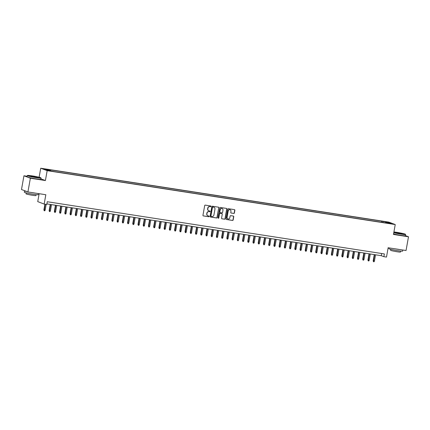 <?xml version="1.0" encoding="UTF-8"?>
<svg xmlns="http://www.w3.org/2000/svg" width="430" height="430" viewBox="0 0 430 430"><rect width="100%" height="100%" fill="white"/><g stroke="black" fill="none" stroke-linecap="round" stroke-linejoin="round"><path stroke-width="0.64" d="M211.039 206.411A0.387 0.36 110.9 0 0 210.743 205.975L205.293 205.131A0.548 0.516 110.9 0 0 204.685 205.594L202.955 215.301A0.548 0.516 110.9 0 0 203.374 215.919L208.824 216.763A0.387 0.36 110.9 0 0 209.028 216.027A0.387 0.36 110.9 0 0 208.958 216.01L208.254 215.898A1.758 1.655 110.9 0 1 206.916 213.92L207.061 213.113A1.758 1.655 110.9 0 1 209.012 211.641L209.716 211.748A0.387 0.36 110.9 0 0 209.921 211.012A0.387 0.36 110.9 0 0 209.851 210.996L209.147 210.883A1.758 1.655 110.9 0 1 207.814 208.905L207.959 208.093A1.758 1.655 110.9 0 1 209.904 206.626L210.609 206.733A0.387 0.36 110.9 0 0 211.039 206.411M208.744 210.764A1.758 1.655 110.9 0 1 207.636 208.84L207.781 208.029A1.758 1.655 110.9 0 1 209.732 206.556L210.437 206.669A0.387 0.36 110.9 0 0 210.721 205.975M203.374 215.919L203.202 215.855A0.548 0.516 110.9 0 0 203.202 215.855L208.652 216.698A0.387 0.36 110.9 0 0 208.937 216.005M207.846 215.779A1.758 1.655 110.9 0 1 206.744 213.855L206.889 213.043A1.758 1.655 110.9 0 1 208.84 211.571L209.544 211.684A0.387 0.36 110.9 0 0 209.829 210.99M385.065 221.627L387.382 222.154L385.065 221.627M233.78 213.452A0.548 0.516 110.9 0 0 234.393 212.99L234.877 210.27A0.548 0.516 110.9 0 0 234.457 209.647L228.405 208.711A0.548 0.516 110.9 0 0 227.798 209.174L226.067 218.881A0.548 0.516 110.9 0 0 226.486 219.499L232.539 220.434A0.548 0.516 110.9 0 0 233.146 219.977L233.732 216.688A0.548 0.516 110.9 0 0 233.318 216.07L230.727 215.666A0.548 0.516 110.9 0 0 230.114 216.129L229.824 217.757A1.467 1.387 110.9 0 1 227.927 218.918A1.467 1.387 110.9 0 1 227.083 217.333L228.217 210.942A1.467 1.387 110.9 0 1 230.114 209.781A1.467 1.387 110.9 0 1 230.964 211.367L230.776 212.431A0.548 0.516 110.9 0 0 231.189 213.049L233.608 213.387A0.548 0.516 110.9 0 0 234.216 212.925L234.699 210.2A0.548 0.516 110.9 0 0 234.468 209.652M27.165 176.278L23.946 175.779L30.369 178.224L27.923 191.963L45.822 194.736L44.161 204.078L46.773 204.481L47.262 201.734L384.366 253.931L383.877 256.678L386.489 257.081L388.15 247.739L406.054 250.513L408.5 236.774L405.399 235.592M30.369 178.224L45.397 180.552L47.16 170.662L395.235 224.557L393.471 234.447L408.5 236.774M218.924 207.798A0.548 0.516 110.9 0 0 218.504 207.179L212.452 206.239A0.548 0.516 110.9 0 0 211.839 206.701L210.114 216.408A0.548 0.516 110.9 0 0 210.528 217.026L216.58 217.967A0.548 0.516 110.9 0 0 217.193 217.505L218.746 207.733A0.548 0.516 110.9 0 0 218.515 207.179M220.429 207.475L226.481 208.416A0.548 0.516 110.9 0 1 226.9 209.034L225.169 218.741A0.548 0.516 110.9 0 1 224.562 219.203L221.971 218.8A0.548 0.516 110.9 0 1 221.552 218.182L222.256 214.242A0.548 0.516 110.9 0 0 221.837 213.624L220.117 213.361A0.548 0.516 110.9 0 0 219.51 213.817L218.779 217.919A0.387 0.36 110.9 0 1 218.284 218.22A0.387 0.36 110.9 0 1 218.058 217.806L219.821 207.937A0.548 0.516 110.9 0 1 220.429 207.475M27.923 191.963L21.5 189.517L23.946 175.779M45.87 169.355L48.187 169.63L44.79 168.942L43.623 168.845L45.87 169.355M47.16 170.662L40.737 168.216L388.811 222.111L395.235 224.557M381.453 222.272L381.652 221.154L49.251 169.683L50.466 170.151L50.541 170.758M381.652 221.154L388.613 222.509L391.252 223.514L385.506 222.622L386.721 223.084L54.32 171.618L47.354 170.264L44.72 169.259L50.466 170.151M39.146 193.704L37.738 201.627L44.161 204.078M39.125 177.246L40.737 168.216M46.875 203.906L381.27 255.683L383.877 256.678M381.657 253.512L381.27 255.683M382.974 222.509L382.867 221.617M388.613 222.509L388.172 223.036M45.397 180.552L40.915 178.842M210.528 217.026L210.356 216.962A0.548 0.516 110.9 0 0 210.356 216.962L216.408 217.902A0.548 0.516 110.9 0 0 217.016 217.44L218.746 207.733M212.882 207.083A0.387 0.36 110.9 0 0 212.452 207.405L210.936 215.93A0.387 0.36 110.9 0 0 211.227 216.36L211.974 216.478A1.758 1.655 110.9 0 0 213.92 215.005L214.957 209.179A1.758 1.655 110.9 0 0 213.624 207.201L212.705 207.018A0.387 0.36 110.9 0 0 212.28 207.341L212.452 207.405M211.055 216.295A0.387 0.36 110.9 0 1 210.764 215.86L212.28 207.341M213.855 207.255A1.758 1.655 110.9 0 0 213.452 207.131L213.624 207.201M212.705 207.018L213.452 207.131M221.971 218.8L221.794 218.736A0.548 0.516 110.9 0 0 221.794 218.736L224.385 219.133A0.548 0.516 110.9 0 0 224.998 218.676L226.723 208.964A0.548 0.516 110.9 0 0 226.492 208.416M221.848 213.624A0.548 0.516 110.9 0 0 221.665 213.559L219.945 213.291A0.548 0.516 110.9 0 0 219.338 213.753L218.779 217.919M218.198 218.177A0.387 0.36 110.9 0 0 218.607 217.854M222.982 210.157A1.467 1.387 110.9 0 0 222.133 208.572A1.467 1.387 110.9 0 0 220.235 209.732L219.837 211.985A0.548 0.516 110.9 0 0 220.251 212.603L221.971 212.871A0.548 0.516 110.9 0 0 222.579 212.409L222.982 210.157M222.047 208.545A1.467 1.387 110.9 0 0 220.063 209.668L220.235 209.732M220.069 212.538A0.548 0.516 110.9 0 1 219.66 211.92L220.063 209.668M231.189 213.049L231.017 212.984A0.548 0.516 110.9 0 0 231.017 212.984L233.608 213.387M230.028 209.754A1.467 1.387 110.9 0 0 228.045 210.877L228.217 210.942M227.846 218.881A1.467 1.387 110.9 0 1 226.906 217.268L228.045 210.877M226.298 219.429A0.548 0.516 110.9 0 0 226.309 219.434L232.361 220.37A0.548 0.516 110.9 0 0 232.974 219.913L233.56 216.618A0.548 0.516 110.9 0 0 233.323 216.07M45.155 210.146L44.752 210.802L44.231 210.721L43.903 209.883L45.155 210.146L46.182 204.39M44.231 210.721L45.241 204.245M43.903 209.883L44.919 204.196M32.078 175.875A6.826 0.446 10.1 0 0 27.498 175.456A6.826 0.446 10.1 0 0 36.313 177.488A6.826 0.446 10.1 0 0 40.909 177.848A6.826 0.446 10.1 0 0 32.078 175.875M40.909 177.848L41.043 178.041A6.993 0.457 -169.9 0 1 41.054 178.074A6.993 0.457 -169.9 0 1 36.34 177.671A6.993 0.457 -169.9 0 1 27.283 175.617A6.993 0.457 -169.9 0 1 27.305 175.59L27.498 175.456M33.137 176.278L37.544 177.294L30.842 176.096L33.137 176.278M37.2 177.316L31.159 176.241M38.291 193.57L38.098 194.666A6.993 0.457 -169.9 0 1 33.384 194.269A6.993 0.457 -169.9 0 1 24.327 192.215L24.574 190.839A6.993 0.457 -169.9 0 1 24.784 190.769M36.195 193.247A6.993 0.457 -169.9 0 1 33.626 192.893A6.993 0.457 -169.9 0 1 30.648 192.387M27.133 191.662A6.993 0.457 -169.9 0 1 24.574 190.839M36.115 194.634L35.943 195.585A5.036 0.328 -169.9 0 1 32.551 195.301A5.036 0.328 -169.9 0 1 26.031 193.822L26.198 192.871M41.054 178.074L40.834 179.283A6.993 0.457 -169.9 0 1 36.125 178.88A6.993 0.457 -169.9 0 1 27.069 176.827L27.283 175.617M393.81 232.56A6.826 0.446 10.1 0 0 400.857 233.931A6.826 0.446 10.1 0 0 405.447 234.291A6.826 0.446 10.1 0 0 396.621 232.318A6.826 0.446 10.1 0 0 393.918 231.953M405.447 234.291L405.581 234.484A6.993 0.457 -169.9 0 1 405.592 234.517A6.993 0.457 -169.9 0 1 400.878 234.119A6.993 0.457 -169.9 0 1 393.778 232.743M397.68 232.721L402.088 233.737L395.385 232.544L397.68 232.721M401.744 233.759L395.702 232.684M402.835 250.013L402.636 251.109A6.993 0.457 -169.9 0 1 397.922 250.712A6.993 0.457 -169.9 0 1 388.87 248.658L389.01 247.874M400.738 249.69A6.993 0.457 -169.9 0 1 398.169 249.341A6.993 0.457 -169.9 0 1 395.186 248.83M400.652 251.082L400.486 252.034A5.036 0.328 -169.9 0 1 397.089 251.743A5.036 0.328 -169.9 0 1 390.574 250.265L390.741 249.314M405.592 234.517L405.377 235.726A6.993 0.457 -169.9 0 1 400.663 235.328A6.993 0.457 -169.9 0 1 393.563 233.952M50.385 210.958L49.977 211.614L49.455 211.533L49.133 210.695L50.385 210.958L51.514 204.626M49.455 211.533L50.573 204.481M49.133 210.695L50.245 204.427M55.61 211.77L55.207 212.42L54.68 212.339L54.357 211.501L55.61 211.77L56.739 205.438M54.68 212.339L55.798 205.287M54.357 211.501L55.475 205.239M60.84 212.576L60.431 213.232L59.91 213.151L59.582 212.312L60.84 212.576L61.963 206.244M59.91 213.151L61.022 206.099M59.582 212.312L60.7 206.051M66.064 213.387L65.656 214.043L65.134 213.963L64.812 213.119L66.064 213.387L67.193 207.056M65.134 213.963L66.252 206.911M64.812 213.119L65.924 206.857M71.289 214.194L70.885 214.85L70.364 214.769L70.036 213.93L71.289 214.194L72.417 207.862M70.364 214.769L71.477 207.717M70.036 213.93L71.154 207.668M76.519 215.005L76.11 215.661L75.589 215.58L75.261 214.737L76.519 215.005L77.642 208.674M75.589 215.58L76.701 208.528M75.261 214.737L76.379 208.475M81.743 215.812L81.334 216.467L80.813 216.387L80.491 215.548L81.743 215.812L82.872 209.48M80.813 216.387L81.931 209.335M80.491 215.548L81.603 209.286M86.968 216.623L86.564 217.279L86.043 217.198L85.715 216.36L86.968 216.623L88.096 210.291M86.043 217.198L87.156 210.146M85.715 216.36L86.833 210.093M92.197 217.429L91.789 218.085L91.267 218.005L90.94 217.166L92.197 217.429L93.321 211.098M91.267 218.005L92.38 210.953M90.94 217.166L92.058 210.904M97.422 218.241L97.019 218.897L96.492 218.816L96.169 217.978L97.422 218.241L98.551 211.909M96.492 218.816L97.61 211.764M96.169 217.978L97.282 211.716M102.646 219.053L102.243 219.703L101.722 219.623L101.394 218.784L102.646 219.053L103.775 212.721M101.722 219.623L102.834 212.571M101.394 218.784L102.512 212.522M107.876 219.859L107.468 220.515L106.946 220.434L106.624 219.596L107.876 219.859L109.005 213.527M106.946 220.434L108.064 213.382M106.624 219.596L107.736 213.334M113.101 220.671L112.698 221.326L112.171 221.246L111.848 220.402L113.101 220.671L114.23 214.339M112.171 221.246L113.289 214.194M111.848 220.402L112.961 214.14M118.325 221.477L117.922 222.133L117.401 222.052L117.073 221.213L118.325 221.477L119.454 215.145M117.401 222.052L118.513 215M117.073 221.213L118.191 214.952M123.555 222.288L123.147 222.944L122.625 222.864L122.303 222.02L123.555 222.288L124.684 215.957M122.625 222.864L123.743 215.812M122.303 222.02L123.415 215.758M128.78 223.095L128.376 223.75L127.85 223.67L127.527 222.831L128.78 223.095L129.908 216.763M127.85 223.67L128.968 216.618M127.527 222.831L128.645 216.57M134.004 223.906L133.601 224.562L133.08 224.481L132.752 223.643L134.004 223.906L135.133 217.575M133.08 224.481L134.192 217.429M132.752 223.643L133.87 217.376M139.234 224.713L138.825 225.368L138.304 225.288L137.982 224.449L139.234 224.713L140.363 218.381M138.304 225.288L139.422 218.236M137.982 224.449L139.094 218.187M144.458 225.524L144.055 226.18L143.529 226.099L143.206 225.261L144.458 225.524L145.587 219.192M143.529 226.099L144.647 219.047M143.206 225.261L144.324 218.999M149.688 226.336L149.28 226.986L148.758 226.906L148.431 226.067L149.688 226.336L150.812 220.004M148.758 226.906L149.871 219.854M148.431 226.067L149.549 219.805M154.913 227.142L154.504 227.798L153.983 227.717L153.66 226.879L154.913 227.142L156.042 220.81M153.983 227.717L155.101 220.665M153.66 226.879L154.773 220.617M160.137 227.954L159.734 228.609L159.213 228.529L158.885 227.685L160.137 227.954L161.266 221.622M159.213 228.529L160.325 221.477M158.885 227.685L160.003 221.423M165.367 228.76L164.959 229.416L164.437 229.335L164.109 228.497L165.367 228.76L166.491 222.428M164.437 229.335L165.55 222.283M164.109 228.497L165.227 222.235M170.592 229.572L170.183 230.227L169.662 230.147L169.339 229.308L170.592 229.572L171.721 223.24M169.662 230.147L170.78 223.095M169.339 229.308L170.452 223.041M175.816 230.378L175.413 231.034L174.892 230.953L174.564 230.114L175.816 230.378L176.945 224.046M174.892 230.953L176.004 223.901M174.564 230.114L175.682 223.853M181.046 231.189L180.638 231.845L180.116 231.765L179.788 230.926L181.046 231.189L182.169 224.858M180.116 231.765L181.229 224.713M179.788 230.926L180.906 224.659M186.271 231.996L185.868 232.651L185.341 232.571L185.018 231.732L186.271 231.996L187.399 225.664M185.341 232.571L186.459 225.519M185.018 231.732L186.131 225.47M191.495 232.807L191.092 233.463L190.571 233.382L190.243 232.544L191.495 232.807L192.624 226.476M190.571 233.382L191.683 226.33M190.243 232.544L191.361 226.282M196.725 233.619L196.316 234.275L195.795 234.189L195.473 233.35L196.725 233.619L197.854 227.287M195.795 234.189L196.913 227.137M195.473 233.35L196.585 227.088M201.95 234.425L201.546 235.081L201.02 235L200.697 234.162L201.95 234.425L203.078 228.094M201.02 235L202.138 227.948M200.697 234.162L201.81 227.9M207.174 235.237L206.771 235.893L206.25 235.812L205.922 234.968L207.174 235.237L208.303 228.905M206.25 235.812L207.362 228.76M205.922 234.968L207.04 228.706M212.404 236.043L211.995 236.699L211.474 236.618L211.151 235.78L212.404 236.043L213.533 229.711M211.474 236.618L212.592 229.566M211.151 235.78L212.264 229.518M217.628 236.855L217.225 237.51L216.698 237.43L216.376 236.591L217.628 236.855L218.757 230.523M216.698 237.43L217.816 230.378M216.376 236.591L217.494 230.324M222.853 237.661L222.45 238.317L221.928 238.236L221.6 237.398L222.853 237.661L223.982 231.329M221.928 238.236L223.041 231.184M221.6 237.398L222.719 231.136M228.083 238.473L227.674 239.128L227.153 239.048L226.83 238.209L228.083 238.473L229.212 232.141M227.153 239.048L228.271 231.996M226.83 238.209L227.943 231.942M233.307 239.279L232.904 239.935L232.377 239.854L232.055 239.016L233.307 239.279L234.436 232.947M232.377 239.854L233.495 232.802M232.055 239.016L233.173 232.754M238.537 240.09L238.129 240.746L237.607 240.666L237.279 239.827L238.537 240.09L239.66 233.759M237.607 240.666L238.72 233.614M237.279 239.827L238.397 233.565M243.762 240.902L243.353 241.558L242.832 241.472L242.509 240.633L243.762 240.902L244.89 234.57M242.832 241.472L243.95 234.42M242.509 240.633L243.622 234.371M248.986 241.708L248.583 242.364L248.062 242.283L247.734 241.445L248.986 241.708L250.115 235.377M248.062 242.283L249.174 235.231M247.734 241.445L248.852 235.183M254.216 242.52L253.807 243.176L253.286 243.095L252.958 242.251L254.216 242.52L255.339 236.188M253.286 243.095L254.399 236.043M252.958 242.251L254.076 235.989M259.44 243.326L259.032 243.982L258.511 243.901L258.188 243.063L259.44 243.326L260.569 236.994M258.511 243.901L259.629 236.849M258.188 243.063L259.301 236.801M264.665 244.138L264.262 244.794L263.74 244.713L263.413 243.875L264.665 244.138L265.794 237.806M263.74 244.713L264.853 237.661M263.413 243.875L264.531 237.607M269.895 244.944L269.486 245.6L268.965 245.519L268.637 244.681L269.895 244.944L271.018 238.612M268.965 245.519L270.078 238.467M268.637 244.681L269.755 238.419M275.119 245.756L274.716 246.411L274.19 246.331L273.867 245.492L275.119 245.756L276.248 239.424M274.19 246.331L275.308 239.279M273.867 245.492L274.98 239.225M280.344 246.562L279.941 247.218L279.419 247.137L279.091 246.299L280.344 246.562L281.473 240.23M279.419 247.137L280.532 240.085M279.091 246.299L280.209 240.037M285.574 247.374L285.165 248.029L284.644 247.949L284.321 247.11L285.574 247.374L286.702 241.042M284.644 247.949L285.762 240.897M284.321 247.11L285.434 240.848M290.798 248.185L290.395 248.841L289.868 248.755L289.546 247.916L290.798 248.185L291.927 241.853M289.868 248.755L290.986 241.703M289.546 247.916L290.659 241.655M296.023 248.992L295.62 249.647L295.098 249.567L294.77 248.728L296.023 248.992L297.151 242.66M295.098 249.567L296.211 242.515M294.77 248.728L295.888 242.466M301.253 249.803L300.844 250.459L300.323 250.378L300 249.534L301.253 249.803L302.381 243.471M300.323 250.378L301.441 243.326M300 249.534L301.113 243.273M306.477 250.609L306.074 251.265L305.547 251.184L305.225 250.346L306.477 250.609L307.606 244.278M305.547 251.184L306.665 244.132M305.225 250.346L306.337 244.084M311.702 251.421L311.298 252.077L310.777 251.996L310.449 251.158L311.702 251.421L312.83 245.089M310.777 251.996L311.89 244.944M310.449 251.158L311.567 244.89M316.931 252.227L316.523 252.883L316.002 252.802L315.679 251.964L316.931 252.227L318.06 245.895M316.002 252.802L317.12 245.75M315.679 251.964L316.792 245.702M322.156 253.039L321.753 253.695L321.226 253.614L320.904 252.775L322.156 253.039L323.285 246.707M321.226 253.614L322.344 246.562M320.904 252.775L322.022 246.508M327.386 253.845L326.977 254.501L326.456 254.42L326.128 253.582L327.386 253.845L328.509 247.513M326.456 254.42L327.569 247.368M326.128 253.582L327.246 247.32M332.61 254.657L332.202 255.312L331.68 255.232L331.358 254.393L332.61 254.657L333.739 248.325M331.68 255.232L332.798 248.18M331.358 254.393L332.471 248.131M337.835 255.468L337.432 256.124L336.905 256.038L336.583 255.2L337.835 255.468L338.964 249.137M336.905 256.038L338.023 248.986M336.583 255.2L337.7 248.938M343.065 256.275L342.656 256.93L342.135 256.85L341.807 256.011L343.065 256.275L344.188 249.943M342.135 256.85L343.248 249.798M341.807 256.011L342.925 249.749M348.289 257.086L347.881 257.742L347.359 257.661L347.037 256.817L348.289 257.086L349.418 250.754M347.359 257.661L348.477 250.609M347.037 256.817L348.149 250.556M353.514 257.892L353.111 258.548L352.589 258.468L352.261 257.629L353.514 257.892L354.642 251.561M352.589 258.468L353.702 251.416M352.261 257.629L353.379 251.367M358.744 258.704L358.335 259.36L357.814 259.279L357.486 258.441L358.744 258.704L359.867 252.372M357.814 259.279L358.926 252.227M357.486 258.441L358.604 252.173M363.968 259.51L363.56 260.166L363.038 260.085L362.716 259.247L363.968 259.51L365.097 253.179M363.038 260.085L364.156 253.033M362.716 259.247L363.828 252.985M369.193 260.322L368.789 260.978L368.268 260.897L367.94 260.059L369.193 260.322L370.321 253.99M368.268 260.897L369.381 253.845M367.94 260.059L369.058 253.791M374.423 261.128L374.014 261.784L373.493 261.703L373.17 260.865L374.423 261.128L375.551 254.797M373.493 261.703L374.605 254.651M373.17 260.865L374.283 254.603"/></g></svg>
